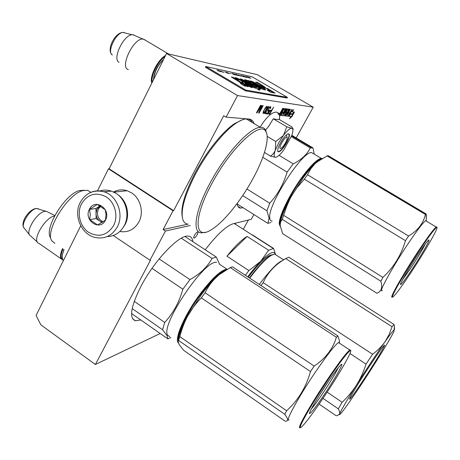 <?xml version="1.0" encoding="UTF-8"?>
<svg xmlns="http://www.w3.org/2000/svg" width="460" height="460" viewBox="0 0 460 460"><rect width="100%" height="100%" fill="white"/><g stroke="black" fill="none" stroke-linecap="round" stroke-linejoin="round"><path stroke-width="0.69" d="M160.189 333.517L95.375 364.492L40.854 324.846L36.07 315.445L80.713 225.82M97.491 190.86L108.462 168.814L109.123 168.78L166.554 53.492L257.324 74.681L313.243 107.174L296.165 137.896M95.375 364.492L150.575 260.061L149.971 260.233L113.269 235.52M149.971 260.233L165.405 231.029L163.145 229.54L173.046 210.761L108.462 168.814M173.046 210.761L173.627 210.663L109.123 168.78M166.554 53.492L237.532 95.565L226.119 117.156L223.715 115.707L173.627 210.663M237.532 95.565L313.243 107.174M253.88 214.527L251.212 219.328L233.329 223.721C226.418 225.802 217.045 234.491 205.206 249.774M248.411 220.012L243.271 229.275M237.17 203.435C237.429 206.408 238.59 207.96 240.649 208.081L243.047 207.684M192.832 241.655C192.504 238.268 191.032 236.428 188.416 236.135C179.584 234.232 154.537 260.118 140.978 286.287C130.749 306.814 128.915 318.32 135.476 320.804L140.76 319.953M292.911 130.496L293.101 128.512L292.571 128.771C293.215 129.898 292.934 132.158 291.726 135.55L283.734 150.029C281.353 153.22 279.243 155.417 277.403 156.624L275.592 157.337C273.821 157.251 273.723 154.876 275.298 150.207L275.741 141.519L283.325 135.591L278.691 142.836L274.373 152.156L272.734 154.318L270.572 156.17L275.592 157.337M197.179 234.732C198.007 233.105 198.162 232.202 197.633 232.018C196.725 232.208 195.661 233.341 194.442 235.422C193.62 237.044 193.464 237.941 193.993 238.125C194.896 237.935 195.96 236.802 197.179 234.732M279.226 114.195L279.364 113.309L278.921 113.672M279.577 115.282L280.473 115.374L283.521 109.796L283.228 109.624M281.014 115.23L284.493 115.598L285.315 114.488L283.918 114.333L286.925 108.847L286.488 108.79L283.481 114.281L283.044 114.235L285.844 108.704L284.079 108.468L281.94 111.981L281.497 111.929L283.216 108.353L282.773 108.295L279.364 114.534M285.315 114.488L286.689 111.849M283.521 109.796L284.907 109.969L283.693 112.188L282.877 112.09L282.515 112.752L283.331 112.849L282.722 113.965L281.646 114.08L280.911 115.42L284.901 115.84L286.908 112.568L287.051 111.895L286.287 111.803L287.247 110.038L288.408 110.417L285.614 115.92L288.368 116.207L292.238 109.549L291.824 109.491L289.932 112.93L288.834 112.798L288.477 113.442L289.582 113.568L288.799 114.868L287.483 114.724L290.455 109.313L290.036 109.256L288.138 112.717L287.575 112.648L289.265 109.152L287.546 108.928L285.436 112.395L285.286 113.074L286.039 113.16L285.24 112.873M288.92 116.265L291.117 116.495L289.501 118.657L291.973 116.541L294.434 112.062L292.686 114.402L290.507 114.155L288.92 116.265M292.175 111.786L293.75 109.687L291.295 111.768L288.828 116.253L290.599 113.89L292.779 114.143L294.342 112.05L292.175 111.786L291.772 111.55L292.157 111.032M269.146 111.757L268.398 113.942L269.807 114.252L273.688 107.094L271.647 110.262L270.388 110.273L269.146 111.757M269.646 110.02L268.531 110.544L268.094 110.325L268.617 108.744L269.6 107.548L270.204 107.462L270.083 108.6L270.394 108.64L270.796 106.881L270.308 106.651L269.457 107.197L267.795 109.963L267.806 111.274L268.968 110.756L267.639 113.212L266.121 113.051L265.707 113.821L267.484 114.005L269.646 110.02M268.801 106.45L268.485 106.409L264.54 113.695L265.759 112.683L266.432 111.446L265.529 112.493L268.801 106.45M265.236 111.475L267.26 107.416L267.111 106.225L265.334 107.835L263.223 111.745L263.154 113.551L264.488 112.545L265.029 111.354M261.602 105.501L257.657 111.291L260.832 105.397L260.498 105.351L256.467 112.844L256.973 112.901L261.395 106.323L258.641 113.074L259.135 113.126L263.137 105.702L262.809 105.656L259.653 111.515L262.045 105.558L261.602 105.501M226.119 117.156L248.705 119.019C251.344 119.278 253.132 120.802 254.069 123.602M165.405 231.029L190.285 225.509M163.145 229.54L188.048 224.141M251.43 121.204L250.085 119.284M279.53 115.075L280.059 115.132L280.692 113.976M280.473 115.374L280.059 115.132M281.457 111.906L281.037 111.659M284.958 109.745L285.476 108.652M283.274 112.815L283.624 112.182M283.044 114.235L282.687 114.022M283.918 114.333L283.567 114.126M288.397 110.153L288.903 109.106M287.575 112.648L287.281 112.476M287.713 113.327L288.052 112.706M287.483 114.724L287.143 114.523M289.582 113.568L288.575 113.263M285.568 115.713L287.966 115.966L288.776 114.868M289.512 113.534L289.852 112.918M286.85 109.802L288.063 109.957M283.331 112.849L282.618 112.568M284.953 109.739L283.377 109.348M281.457 112.573L281.79 111.964M289.058 116.087L291.117 116.495M291.973 116.541L291.571 116.305L292.623 114.396M290.703 117.053L291.571 116.305M292.779 114.143L292.376 113.907L293.819 111.987M290.254 113.66L292.376 113.907M290.599 113.89L290.243 113.683M269.807 114.252L269.376 113.999L269.681 113.436M270.969 111.067L271.417 110.233M268.398 113.896L269.376 113.999M267.484 114.005L267.053 113.752L267.358 113.183M265.811 113.62L267.053 113.752M268.968 110.756L268.577 110.526M268.462 111.188L268.025 110.935L268.49 110.538M268.117 111.314L267.685 111.055L268.025 110.935M270.796 106.881L270.434 106.668M270.802 107.376L270.359 106.657M270.25 107.537L270.371 107.117M270.624 108.008L270.319 107.83M270.204 107.462L269.491 107.168M269.893 107.421L269.479 107.18M269.6 107.548L269.307 107.376M268.094 110.325L267.749 110.124M268.22 110.503L267.731 110.176M265.759 112.683L265.345 112.384M265.063 112.729L265.328 112.424M264.08 112.993L263.661 112.746M263.563 113.43L263.12 113.171L263.609 112.763M267.346 106.427L267.041 106.248M267.358 106.927L266.909 106.283M267.26 107.416L266.921 106.668M261.222 106.22L261.389 105.817M259.653 111.515L259.348 111.331M258.83 112.608L259.474 111.406M259.135 113.126L258.715 112.878M256.806 112.217L257.496 111.193M256.973 112.901L256.571 112.66M280.594 112.332L281.577 112.642L280.841 113.994L280.249 113.925L280.916 112.568L281.577 112.642M279.835 113.683L280.238 113.919M286.954 113.074L287.782 113.361L287.178 114.465L286.212 114.419M269.842 110.82L271.153 111.176L269.911 113.459L268.536 113.114M263.574 112.775L263.689 111.303L264.73 109.267L266.691 107.007L266.57 108.491L264.971 111.446L263.925 112.648L262.993 112.372M266.202 106.766L266.691 107.007M279.105 113.965L279.093 113.482L279.364 113.614L279.139 114.022M280.916 112.568L280.571 112.366M286.563 114.626L287.218 113.298L287.782 113.361M287.218 113.298L286.925 113.126M268.933 113.355L268.565 113.01M268.864 113.183L268.663 112.712M268.927 112.867L268.876 112.257M269.123 112.401L269.123 111.797M269.37 111.941L269.416 111.343M269.669 111.492L269.663 111.032M269.939 111.199L269.819 110.848M270.175 111.061L271.153 111.176M263.39 112.591L262.999 112.355M263.396 112.257L263.097 112.085M266.34 107.128L266.029 106.95M107.168 236.589C114.649 236.308 120.353 232.639 124.28 225.578C129.962 215.073 126.04 199.623 116.121 193.424L111.377 191.107C107.479 189.836 103.626 189.796 99.82 190.975M81.391 204.01C76.67 213.405 80.017 226.584 88.573 232.317C98.768 237.774 107.111 235.526 113.608 225.584C118.519 216.137 115.086 202.601 106.335 196.932C95.979 191.642 87.665 194.005 81.391 204.01M89.372 209.357C83.329 220.392 100.09 231.731 105.478 220.139C111.625 208.972 94.61 197.702 89.372 209.357M89.504 209.403L90.281 214.412L89.694 219.615L97.629 224.963L105.449 220.075L106.018 214.831L105.277 209.789L97.273 204.464L89.504 209.403L95.945 208.506L96.123 218.58L102.005 222.525M89.694 219.615L96.123 218.58M100.067 205.89L95.945 208.506M100.073 205.896L96.997 209.208L96.037 213.543C96.192 216.838 97.526 219.391 100.038 221.208L102.407 222.278M103.086 221.835C97.945 219.069 96.376 214.797 98.371 209.012L100.654 206.23M240.051 207.702L239.717 207.914M239.579 207.402L239.177 207.673M108.64 191.394L103.856 191.745M119.979 231.541C128.179 232.702 134.493 229.482 138.931 221.875C144.112 212.382 140.576 198.438 131.566 192.843L127.178 190.727C122.423 189.255 117.892 189.681 113.58 191.998M122.918 227.878L125.137 224.44C130.41 214.688 126.828 200.37 117.662 194.534M62.732 259.446C60.524 258.077 60.622 254.587 63.026 248.969M62.882 259.814L62.387 259.693C59.8 258.451 59.834 254.754 62.497 248.601M38.508 243.179C31.556 240.465 45.505 216.775 54.475 216.125M47.961 212.094L46.477 211.347L45.143 211.33C37.214 211.721 24.685 232.116 30.182 235.652M280.502 148.448L281.238 148.16C283.716 146.734 288.115 138.667 287.057 137.465L286.689 137.258C284.47 136.919 277.926 148.775 280.502 148.448M152.294 82.116C150.518 76.159 157.975 61.099 164.979 56.655M151.846 83.018C149.028 77.24 157.861 59.392 165.583 55.436M145.423 40.1L142.864 39.025C133.296 38.128 119.381 67.781 128.38 69.598M119.071 62.295C112.033 59.438 123.326 35.144 132.003 34.73L133.549 34.805M292.411 128.052L292.566 128.766L291.72 128.248L292.411 128.052L292.209 127.144L278.967 119.295L277.006 119.508L273.263 118.778L268.709 126.322L265.604 130.048M286.511 134.814L286.632 135.51M277.863 113.919C279.513 114.195 280.025 116.075 279.404 119.554M280.519 142.847C282.929 138.621 285.211 135.723 287.379 134.153C290.363 132.974 290.099 135.884 286.591 142.876C282.543 149.603 279.634 152.53 277.863 151.656C277.288 150.207 278.173 147.269 280.519 142.847M291.72 128.248L291.611 128.242C289.748 128.369 287.063 130.715 283.555 135.28L283.325 135.591M264.46 152.455L270.572 156.17M267.162 136.367L275.741 141.519M283.555 135.28L286.752 126.787L291.611 128.242M273.263 118.778L286.752 126.787M288.081 133.779L288.213 133.756C289.823 134.211 289.19 137.212 286.31 142.749C283.205 148.057 280.6 151.024 278.484 151.656L277.685 151.064M271.843 254.857C267.22 255.294 259.359 262.74 248.273 277.184M247.123 236.446C241.701 239.643 234.962 246.226 226.906 256.197L247.123 236.446L268.646 250.251L260.63 261.366C256.617 265.529 252.316 270.687 247.739 276.834M275.379 254.167C274.039 250.43 269.123 252.827 260.63 261.366L248.912 270.572L245.352 275.27M226.906 256.197L248.912 270.572M254.363 236.13L252.436 235.135M252.402 234.876L273.591 248.429L268.646 250.251M275.442 254.184L273.591 248.429M236.049 224.652L234.859 223.347M319.113 404.098L336.128 415.731L337.427 415.581L339.584 413.994C339.957 412.896 339.537 411.177 338.33 408.842L342.113 402.281C347.812 396.922 352.601 391.161 356.488 384.997C346.524 400.942 340.883 410.607 339.584 413.994L339.526 414.661L340.17 414.236C341.843 412.539 345.356 407.836 350.71 400.125C358.852 388.343 367.528 375.153 376.74 360.571C385.825 346.121 391.569 336.404 393.978 331.418L394.398 326.232L394.036 324.472L288.84 257.226L285.66 258.572L392.029 326.703L389.068 334.696L384.957 341.832C376.401 354.096 366.907 368.489 356.488 384.997C360.358 378.827 363.544 371.864 366.045 364.113L349.968 353.516M394.404 326.232L394.479 329.705M342.113 402.281L327.152 392.138M338.33 408.842L322.995 398.394M261.033 285.551L263.16 282.664L372.571 354.246L366.045 364.113M372.571 354.246C377.7 350.428 381.829 346.288 384.957 341.832C390.206 334.374 393.317 330.343 394.283 329.745M263.16 282.664C266.984 274.263 272.722 267.363 280.37 261.958L285.66 258.572M273.539 254.294L270.842 255.38C265.454 258.629 258.319 266.15 249.423 277.938M276.73 255.421L274.66 254.092L271.44 255.242C265.989 258.537 258.756 266.167 249.734 278.145M282.946 260.228L278.116 263.183C272.964 267.421 266.696 274.505 259.325 284.43M394.036 324.472L392.029 326.703M369.817 365.7C358.495 382.823 347.794 400.723 349.772 399.096C351.538 397.474 356.506 390.488 364.671 378.137C376.021 360.945 387.09 342.435 384.146 345.42C382.168 347.513 377.39 354.269 369.817 365.7M280.427 261.918L280.094 261.705M280.801 261.659L280.479 261.452M280.111 262.102L279.806 261.907M280.042 262.137L279.743 261.947M225.958 270.055C219.88 271.975 211.341 280.238 200.336 294.837C187.117 312.673 177.019 333.989 178.284 340.733M219.253 264.097L226.958 269.169C221.07 269.893 212.031 278.3 199.835 294.383C185.115 314.197 174.668 337.686 178.014 342.476L178.549 343.171M152.013 268.358L182.85 289.202C179.25 302.139 173.202 313.22 164.714 322.448L162.576 329.751L167.089 335.673L167.825 338.847L131.577 313.542M159.131 258.917L189.968 279.599L182.85 289.202M216.625 262.367C204.47 259.267 159.545 326.238 167.791 335.351L169.803 336.754M132.187 308.597L162.576 329.751M170.867 337.49L167.825 338.847M219.644 264.356L216.257 257.025L212.043 258.422C207.42 266.932 200.06 273.993 189.968 279.599M134.245 301.34L164.714 322.448M181.326 238.222L212.043 258.422M185.087 236.572L216.257 257.025M54.918 243.363L51.853 240.885C44.557 231.363 67.557 194.005 82.863 190.612L87.67 190.296L90.706 192.309M84.312 190.262L79.643 190.532C65.205 193.717 43.694 228.666 50.56 237.693M179.848 336.639L286.609 410.757L284.797 414.345C288.127 418.767 288.512 421.044 285.953 421.182L285.148 421.193L183.988 350.56C181.493 347.772 179.797 345.552 178.905 343.907L178.169 341.619L179.848 336.639C181.815 328.86 184.512 321.862 187.927 315.646L201.112 295.096C206.051 288.385 210.795 282.773 215.332 278.254C211.289 282.267 207.862 287.109 205.062 292.767L314.174 366.074C325.502 358.535 332.902 348.921 336.375 337.249L337.864 335.938L232.415 266.788L230.287 267.593L336.375 337.249M178.233 341.142L178.411 339.819C179.02 334.219 182.195 326.163 187.927 315.646C191.573 309.16 196.029 303.243 201.302 297.902L205.062 292.767M329.308 380.023L319.044 395.732M326.853 383.64C316.71 398.722 307.809 414.379 309.729 413.603C311.673 412.453 316.675 405.898 324.743 393.933C335.409 378.051 344.735 361.445 341.032 364.694C338.617 366.902 333.891 373.215 326.853 383.64M327.497 380.506C339.928 362.169 347.541 352.193 350.342 350.572C353.55 349.255 339.463 373.836 324.197 396.6C313.001 413.264 305.388 423.43 301.363 427.104C295.906 431.928 310.074 406.375 327.497 380.506M201.302 297.902L310.466 371.548C306.061 387.308 298.109 400.378 286.609 410.757M178.635 340.463L284.797 414.345M219.57 274.355L215.332 278.254L219.57 274.355L225.636 270.25M220.133 274.051L230.287 267.593M339.365 343.125L339.371 340.383L337.864 335.938M314.174 366.074L310.466 371.548M289.133 419.853C284.567 422.567 298.396 397.101 315.33 372.192C327.192 354.861 334.92 344.983 338.514 342.568L339.267 342.453L339.451 343.183M338.514 342.568L349.79 349.985C346.443 352.578 338.853 362.612 327.031 380.069C310.132 405.156 295.924 430.508 300.161 427.535M349.79 349.985L350.169 349.801L350.554 350.554M338.324 367.666C335.443 373.514 330.429 381.823 323.288 392.593C318.182 400.194 314.18 405.685 311.293 409.061M320.982 159.079C316.836 160.367 310.713 166.474 302.605 177.399C290.254 194.166 279.323 216.878 279.956 223.87L280.14 225.21M322.138 158.372L321.241 158.338C317.13 159.2 310.782 165.405 302.197 176.951C289.685 193.919 278.628 216.924 279.283 223.997L280.284 226.642M262.798 157.303L287.109 172.12C283.596 184.046 277.8 194.413 269.721 203.222L266.921 210.783L269.106 218.264L267.835 223.347L237.228 204.004M279.088 155.319L293.192 163.852L287.109 172.12M313.91 153.956L311.529 152.542C301.921 151.455 267.375 205.568 269.733 217.982C269.888 220.07 270.71 221.105 272.199 221.082M242.702 195.58L266.921 210.783M270.94 222.496L267.835 223.347M314.26 154.169L312.967 147.901L310.253 147.936C307.061 154.502 301.369 159.81 293.192 163.852M246.939 189.002L269.721 203.222M291.312 136.649L310.253 147.936M291.812 135.303L312.967 147.901M280.146 225.216L280.629 221.956L282.244 219.38L286.649 206.552L289.587 199.749L291.6 195.92L303.45 177.456C307.659 171.695 311.523 167.106 315.025 163.708L310.81 168.728L307.533 174.748L408.606 236.003C417.76 230.598 423.361 223.405 425.408 214.429L426.202 214.003L328.331 155.767L327.388 155.762L425.667 214.256M280.169 224.031C280.807 217.873 284.613 208.501 291.6 195.92L296.499 188.364L304.324 179.164L307.533 174.748M418.33 253.949C408.572 268.485 398.59 285.942 400.786 284.487C402.178 283.544 405.731 278.806 411.453 270.279C421.498 255.3 431.986 236.854 428.352 240.361C426.656 242 423.315 246.531 418.33 253.949M420.405 249.027C429.151 236.037 434.55 228.85 436.597 227.464C440.105 225.279 424.241 252.776 409.653 274.545C401.66 286.494 396.273 293.802 393.49 296.464C388.004 301.881 403.92 273.556 420.405 249.027M280.151 225.4L282.653 233.657L376.918 293.261C381.421 291.479 382.731 287.471 380.84 281.233L382.904 277.403L283.797 215.406M304.324 179.164L405.45 240.672C401.223 255.162 393.708 267.404 382.904 277.403M282.244 219.38L380.84 281.233M320.626 159.309L315.025 163.708L316.664 162.225L327.388 155.762M328.02 156.136L328.331 155.767M426.27 221.082L426.202 214.003M326.985 155.836L425.408 214.429M408.606 236.003L405.45 240.672M382.335 290.49C377.545 294.13 393.064 265.868 409.233 242.023C417.599 229.712 423.062 222.605 425.621 220.691L426.23 220.461L426.454 221.191M425.621 220.691L436.126 226.97C433.728 228.988 428.363 236.193 420.026 248.584C403.897 272.579 387.975 300.725 392.472 296.872M436.126 226.97L436.425 226.774L436.816 227.389M425.442 243.823C422.079 250.315 417.013 258.681 410.251 268.916L402.534 279.766M265.938 131.767C270.014 138.5 263.977 158.717 252.557 179.377C240.528 201.434 223.008 222.996 211.019 229.914C194.459 240.597 192.964 218.373 211.577 184.103C230.506 147.965 261.084 119.784 265.938 131.767L265.558 129.967C264.465 128.093 262.729 127.224 260.348 127.368C250.021 127.184 225.337 154.025 209.875 183.425C194.89 211.14 191.992 233.053 201.566 232.852L205.16 232.288M266.708 133.624L265.558 129.967M188.203 224.158C185.685 223.957 183.925 222.513 182.919 219.834C180.32 211.002 184.489 195.828 195.414 174.305C206.736 152.68 223.87 131.29 236.02 123.222C240.08 120.48 243.495 119.048 246.272 118.933C249.061 118.852 251.033 120.037 252.189 122.475M182.217 216.62C180.602 207.5 184.799 193.137 194.804 173.529C205.85 152.421 222.571 131.56 234.468 123.671L236.02 123.222M242.391 119.79L234.468 123.671M216.976 69.897L218.316 71.001L217.85 70.541L219.374 71.231L216.942 69.972M248.889 77.153L249.607 77.636L247.848 76.929L250.867 78.309L248.866 77.199M249.607 78.039L247.457 76.843L249.607 78.039M249.222 77.953L246.571 76.647L249.222 77.953M247.227 77.521L245.64 76.458L247.158 77.498M246.387 77.337L243.535 75.98L246.387 77.337M241.023 75.434L243.558 76.728L241 75.474M238.447 74.98L241.258 76.228L238.447 74.98M238.889 75.716L236.135 74.359L238.889 75.716M235.043 74.169L237.946 75.509L235.043 74.169M233.599 73.853L236.52 75.204L233.599 73.853M230.828 73.479L230.397 73.382L230.793 73.548M223.301 72.341L220.972 71.041L223.301 72.341M219.017 70.627L220.932 71.536L219.017 70.627M244.03 76.751L245.318 77.107L242.684 75.796L244.03 76.751M231.794 73.41L234.6 74.784L233.013 73.68L231.794 73.41M220.811 71.139L222.266 71.996L220.788 71.185M227.021 72.479L229.649 73.663L227.021 72.479M226.234 72.191L227.177 72.743L226.642 72.628L225.222 71.973L226.872 72.927L228.528 73.468L226.234 72.191M224.198 72.03L223.75 71.932L224.158 72.105M218.345 70.466L220.495 71.731L218.316 70.512M238.268 81.23L241.885 83.829L240.568 83.547L244.168 85.853L245.789 86.204L244.617 85.031L247.158 86.503L248.296 86.641L233.117 77.372L231.328 77.004L238.268 81.23M235.376 78.459L238.332 79.781C238.395 79.338 239.965 79.988 243.047 81.73L241.897 81.909C241.379 82.777 253.702 89.154 252.321 87.325C252.074 85.79 233.548 75.486 234.997 78.01L235.376 78.459M256.979 87.095L254.558 86.629L247.48 82.334C243.052 79.712 240.591 78.602 240.103 79.005L252.931 86.325L251.493 86.049L254.713 88.027L256.197 88.303L259.365 90.229L259.957 89.924L257.79 88.602L260.918 88.981C260.072 87.854 257.496 86.29 253.178 84.278C251.016 83.484 249.303 82.587 248.032 81.598L251.039 82.633L248.71 81.081C246.175 79.954 244.8 79.534 244.576 79.821C244.783 81.345 254.892 85.474 257.376 87.124L256.737 87.549L254.317 87.09L247.244 82.788L240.58 79.407M250.183 81.73L262.953 89.493L265.776 89.913C265.403 89.182 263.333 87.705 259.584 85.468C254.828 82.576 251.769 81.081 250.407 80.983L251.551 82.012L248.003 80.454L250.183 81.73M263.942 87.826L266.024 88.234L264.005 86.399L257.272 82.328L255.743 82.012L262.505 86.1L260.458 85.698L263.942 87.826M275.103 93.115L267.542 88.538L266.058 88.251L270.101 90.701L267.174 90.148L270.698 92.31L275.103 93.115M205.718 66.481L245.818 90.097L287.437 97.388L252.132 76.808L205.718 66.481L205.344 67.212L245.427 90.833L245.818 90.097M219.334 70.685L219.943 71.168M233.117 77.372L232.622 77.792M245.105 85.313L232.869 77.838M244.617 85.031L244.363 85.502L245.232 86.221M243.047 81.73L242.799 82.196L242 82.156M251.896 87.463C250.142 85.939 246.773 83.789 241.787 81.006M241.057 80.609C237.872 78.948 235.899 78.165 235.152 78.257M254.558 86.629L254.317 87.09M248.71 81.081L248.469 81.529L244.8 80.195M257.364 87.141L256.737 87.549M253.178 84.278L252.937 84.732C250.614 83.852 248.9 82.961 247.79 82.047L248.032 81.598M260.486 89.096L256.686 86.566M255.507 85.922L252.937 84.732M257.79 88.602L257.542 89.056L259.423 90.2M252.689 86.779L252.931 86.325M249.337 80.73L249.13 81.115M251.551 82.012L251.338 82.415M259.584 85.468L259.348 85.905L257.364 84.732M254.667 83.208L250.838 81.46M265.368 90.034L259.348 85.905M262.505 86.1L262.269 86.537L261.625 86.411M257.272 82.328L256.95 82.742M264.005 86.399L263.775 86.837L257.042 82.76M265.121 88.055L263.775 86.837M273.74 92.862L267.22 88.958M267.542 88.538L267.312 88.975M270.101 90.701L269.865 91.137L268.312 90.85M245.427 90.833L287.086 98.02L287.437 97.388M248.894 85.583L247.716 85.267L245.094 83.478L245.686 83.323L248.894 85.583L248.653 86.049L247.727 85.847M245.709 84.732L244.887 83.864M261.119 88.326L253 83.139L253.236 82.696C254.84 82.961 262.062 87.475 262.194 88.004L261.361 87.877L261.119 88.326L261.964 88.452L262.194 88.004M250.493 78.154L249.303 77.677L250.458 78.223M247.198 77.418L246.796 77.366M246.267 77.061L245.605 76.739M245.49 76.596L247.192 77.326M241.856 75.865L243.271 76.601L241.833 75.906M240.137 75.871L238.711 75.037L240.114 75.923M237.159 74.842L238.602 75.59L237.136 74.882M236.808 75.152L235.365 74.307L236.785 75.198M235.376 74.842L233.927 73.991L236.078 75.009L235.347 74.888M219.978 71.11L219.253 70.88M232.835 73.899L234.301 74.658L232.817 73.939M228.12 73.301L226.797 72.778L228.079 73.37M261.361 87.877L256.312 84.818L256.076 85.261M256.312 84.818L253.236 82.696M281.641 111.239L281.279 111.027M285.695 109.388L285.28 109.146M289.116 109.831L288.707 109.595M288.92 115.587L288.518 115.351M288.46 110.187L288.052 109.951M287.063 110.245L286.724 110.043M286.333 111.573L285.993 111.372M286.275 111.791L285.89 111.567M286.908 112.568L286.499 112.326M285.459 115.213L285.05 114.971M280.301 113.695L279.939 113.482M286.614 114.402L286.321 114.229M111.377 191.107L104.23 191.86C93.662 189.342 85.64 192.918 80.172 202.584C73.059 215.912 81.805 235.554 96.347 237.716C105.432 239.005 112.424 235.393 117.329 226.883C124.177 214.435 117.156 195.718 104.23 191.86C99.285 190.273 94.518 190.572 89.93 192.769M63.894 249.573L62.853 253.04M29.486 234.778L24.386 228.401C19.82 225.406 30.026 208.782 36.622 208.489L38.772 208.955M163.616 59.392C158.28 64.343 154.974 70.271 153.692 77.182M112.412 55.027C106.57 52.561 115.73 32.735 122.935 32.43L124.229 32.499M154.037 329.389L153.404 328.779M154.853 329.791L153.749 329.021M260.061 127.196C266.282 117.237 271.716 112.2 276.356 112.079L278.018 112.798M279.41 119.56C280.025 113.091 279.41 116.167 279.364 114.534C279.507 114.126 278.84 113.436 277.368 112.47L278.518 113.189M247.48 82.334L247.244 82.788M247.716 85.267L247.48 85.715M240.649 208.081L237.923 206.356M135.476 320.804L132.664 318.837M113.919 192.159L127.178 190.727M61.249 258.899L38.922 243.363M46.477 211.347L54.792 215.527M30.607 235.94L37.513 242.265M23.857 227.769C20.125 222.876 28.589 209.254 36.328 208.42L45.902 211.289M287.057 137.465L286.488 134.837M168.544 53.958L143.416 39.065M132.675 34.69L142.864 39.025M111.326 53.912C107.117 48.541 115.029 32.631 122.935 32.43L132.003 34.73M276.742 112.309L276.356 112.079M277.662 150.702L277.863 151.656M163.513 59.604C158.079 64.59 154.692 71.392 153.347 80.011M64.066 249.694C61.962 254.759 61.726 258.411 63.359 260.653M273.188 248.411L234.243 223.497M270.842 255.38L271.44 255.242M274.66 254.092L283.59 259.82M278.116 263.183L280.37 261.958M349.686 398.688L349.772 399.096M79.643 190.532L82.863 190.612M90.798 192.366L87.67 190.296M309.591 412.925L309.729 413.603M339.267 342.453L339.371 340.383M350.342 350.572L350.169 349.801M321.241 158.338L311.529 152.542M311.466 147.666L291.617 135.844M400.643 283.872L400.786 284.487M426.23 220.461L426.38 215.199M436.597 227.464L436.425 226.774M260.348 127.368L246.272 118.933M241.856 83.881L241.661 84.249M244.846 83.944L245.094 83.478"/></g></svg>
